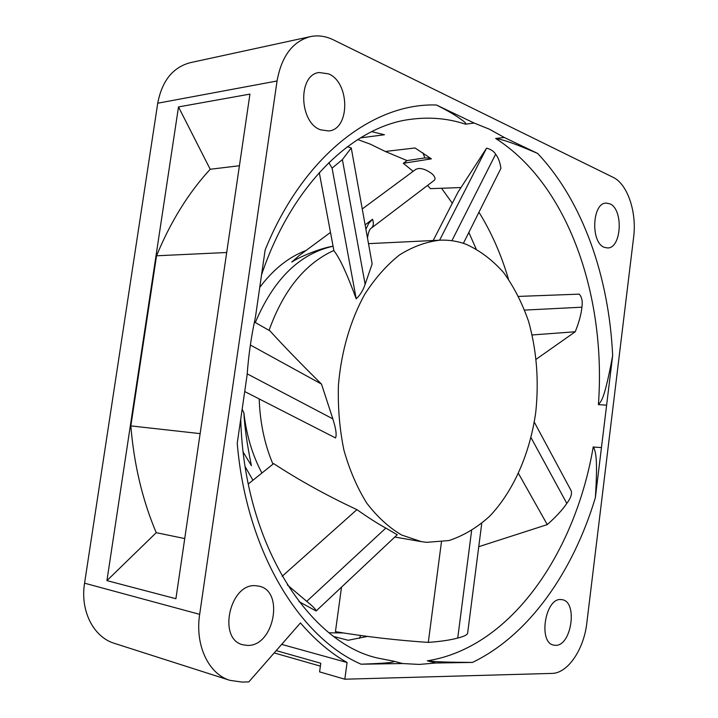 <?xml version="1.0" encoding="UTF-8"?>
<svg xmlns="http://www.w3.org/2000/svg" width="718" height="718" viewBox="0 0 718 718"><rect width="100%" height="100%" fill="white"/><g stroke="black" fill="none" stroke-linecap="round" stroke-linejoin="round"><path stroke-width="1.08" d="M245.224 466.781L252.924 480.261M306.092 250.447C288.708 257.035 273.262 269.358 259.736 287.424M365.112 224.851L372.525 219.268C373.899 223.181 373.548 226.089 371.475 228.01L434.076 180.478C435.709 179.159 435.171 177.041 432.469 174.133C427.192 170.067 422.417 168.209 418.136 168.559L415.839 169.349L362.249 208.947M330.495 232.417L299.388 255.411L291.741 262.07C299.855 256.748 319.707 248.437 333.071 246.184M255.321 322.544C273.675 279.194 299.586 253.75 333.071 246.211M478.969 212.205C491.48 232.488 501.29 254.746 508.398 278.979M460.893 187.551L430.432 188.654L427.551 185.432M357.708 139.561L370.273 144.138L385.27 151.471L407.061 160.59L403.328 163.3L413.173 171.324M403.328 163.3L431.392 158.857L415.031 147.971L385.27 151.471M601.46 447.574L595.348 497.718C598.247 453.614 594.953 452.08 593.75 447.09L601.46 447.574L606.62 405.158L598.408 404.638C606.333 297.665 569.033 185.19 495.671 138.475L504.269 137.47L489.559 129.276L474.14 123.047L465.488 124.178C448.059 118.425 429.885 116.801 410.974 119.287C355.365 125.713 292.773 182.049 261.549 274.832M367.428 636.408L348.176 640.268L334.103 636.615M402.645 663.54L361.082 664.204C395.645 662.92 392.243 661.978 394.523 661.422L402.645 663.54L419.312 664.428L435.808 663.01L427.345 660.82C511.413 647.582 575.459 551.9 593.247 446.82M474.14 123.047L436.472 105.016C374.401 102.665 303.615 154.747 265.148 249.936L255.429 317.239C251.318 336.096 248.545 355.329 247.109 374.94L237.236 443.302C246.418 551.962 299.909 637.755 361.082 664.204M371.7 131.654L384.453 134.751L360.418 137.883M261.917 473.036C252.494 455.356 246.48 435.305 243.887 412.895C244.578 426.788 247.082 444.388 251.408 465.677L243.231 452.205M272.966 464.16C264.61 444.397 260.015 422.651 259.189 398.939M269.062 330.361C283.422 290.251 305.024 263.614 333.87 250.447M426.636 542.332L421.34 541.632L401.604 535C388.86 527.497 377.237 516.861 366.736 503.094C357.142 487.684 349.531 470.003 343.904 450.06C339.614 429.193 337.792 407.591 338.429 385.252C341.185 351.847 350.42 320.192 364.753 294.281C375.119 278.198 386.706 265.086 399.513 254.935C412.733 246.687 426.187 241.769 439.865 240.189C448.831 239.794 457.519 241.131 465.928 244.201C479.857 250.465 492.431 259.943 503.65 272.616C513.882 286.796 522.183 303.032 528.556 321.332C536.651 350.276 539.065 380.531 535.772 412.105C530.028 453.237 513.621 491.112 489.604 516.287C477.003 527.703 463.433 535.79 448.885 540.564L426.636 542.332M248.311 483.968L273.657 463.604C298.957 480.18 326.708 495.537 356.909 509.645C368.864 518.001 378.503 524.149 385.826 528.08L397.242 534.748L316.144 610.991C315.884 609.376 312.743 606.163 306.73 601.352L287.335 584.91M254.414 322.023L269.905 330.836C284.301 346.632 301.497 364.376 321.493 384.076L332.838 418.863C335.961 428.673 336.85 435.027 335.521 437.935L244.712 391.543M328.844 162.609L332.084 168.147L342.387 159.593L351.255 147.962L372.157 263.91L365.13 284.292C363.146 290.243 360.185 295.089 356.218 298.823C346.839 273.387 339.408 257.385 333.942 250.824L319.277 172.553M439.596 240.207L486.58 148.159L457.985 192.182L433.196 240.512M486.58 148.159C490.798 149.236 493.822 151.238 495.653 154.182C498.337 157.709 500.087 162.421 500.922 168.344L463.379 243.33M518.665 296.408L579.246 294.138C581.912 297.171 582.792 301.524 581.903 307.196C581.257 314.098 579.04 322.283 575.235 331.761L536.283 359.171M532.217 334.956L575.235 331.761M534.282 422.13L571.169 490.744C572.165 493.993 570.711 498.211 566.816 503.399C562.535 509.744 556.028 516.807 547.278 524.607L478.753 546.694M518.549 473.602L547.278 524.607M467.624 633.267L467.606 633.429C466.871 635.062 463.577 636.606 457.734 638.042C450.545 640.025 440.735 641.479 428.296 642.404C396.65 640.276 365.704 636.695 335.441 631.652L341.526 587.136M441.435 541.991L428.296 642.404M298.957 601.612L316.144 610.991M282.138 576.294L356.909 509.645M250.376 345.017L321.493 384.076M332.084 168.147L356.218 298.823M351.255 147.962L347.386 146.705M281.662 644.387L347.081 662.526C330.486 653.039 314.942 639.837 300.456 622.928L248.814 681.903L242.199 682.082L229.966 680.368C208.597 674.112 194.838 645.204 199.667 614.348L84.571 583.187L157.736 103.212C162.017 80.811 172.876 67.304 190.315 62.663L310.347 36.627C318.038 35.038 325.703 36.106 333.34 39.831L613.055 177.301C627.559 184.005 636.947 212.259 633.635 237.173L586.812 623.053C583.94 649.305 567.812 673.376 551.989 673.403L344.819 679.21L347.081 662.526M441.543 188.251L452.304 203.248M468.827 232.452L476.097 248.832M329.149 632.8L343.401 632.935M84.571 583.187C80.012 610.847 93.528 637.18 114.476 643.382L229.966 680.368M407.061 160.59L424.876 157.915L422.902 152.835M430.54 158.22L424.876 157.915M359.404 638.365L360.678 635.493M276.206 650.616L320.775 663.252L319.591 671.877L344.819 679.21M320.381 666.133L274.186 652.922M310.347 36.627C292.648 41.411 281.555 56.192 277.058 80.981L199.667 614.348M604.43 247.369L607.563 247.952C621.644 248.482 623.646 209.117 609.797 203.804L606.145 203.095C592.036 202.772 590.492 242.908 604.43 247.369M555.445 645.32C571.51 646.317 578.017 601.666 562.176 599.692L561.081 599.557C545.222 597.493 537.872 642.807 553.775 645.132L555.445 645.32M247.405 645.401C274.043 646.667 284.669 590.681 258.875 586.148L255.877 585.735C229.904 582.702 217.213 639.182 242.864 644.773L247.405 645.401M598.408 404.638C600.724 401.138 603.955 402.744 612.66 355.581L606.62 405.158M504.269 137.47L537.62 153.428C506.621 140.082 501.37 139.759 496.371 138.484L495.671 138.475M427.345 660.82C431.796 661.278 435.144 662.202 472.444 662.427L435.808 663.01M320.569 129.823L328.736 130.954C350.16 129.348 350.052 82.48 328.521 73.846L319.007 72.518C297.674 74.869 299.083 122.616 320.569 129.823M249.936 94.103L175.91 598.722L106.937 580.62L178.504 106.928L249.936 94.103M200.134 433.627L130.838 425.9C134.033 464.654 142.496 500.249 156.237 532.675L184.741 538.572M226.7 252.503L156.542 255.787L130.838 425.9M239.426 165.75L210.203 169.26C188.556 192.756 170.669 221.593 156.542 255.787M156.237 532.675L106.937 580.62M178.504 106.928L210.203 169.26M436.472 105.016C455.679 114.754 458.937 118.039 462.742 120.588C465.668 122.778 466.583 123.981 465.488 124.178M367.499 238.062C368.298 232.318 369.626 228.961 371.475 228.01L371.26 228.162M240.727 419.115C244.147 546.461 310.849 643.534 377.865 658.092L394.155 661.278M243.887 412.895L242.163 409.206M372.525 219.268L368.657 223.469L365.911 229.257M495.653 154.182L451.9 240.709M524.661 310.086L581.903 307.196M531.042 437.666L566.816 503.399M457.734 638.042L471.591 530.755M306.73 601.352L385.826 528.08M247.189 373.854L332.838 418.863M342.387 159.593L365.13 284.292M472.444 662.427C529.426 635.044 573.224 571.277 595.348 497.718M612.66 355.581C609.052 277.48 583.195 201.641 537.62 153.428M277.058 80.981L157.736 103.212M394.801 537.046L421.34 541.632M368.505 243.653L439.865 240.189M467.606 633.429L481.742 523.431"/></g></svg>
